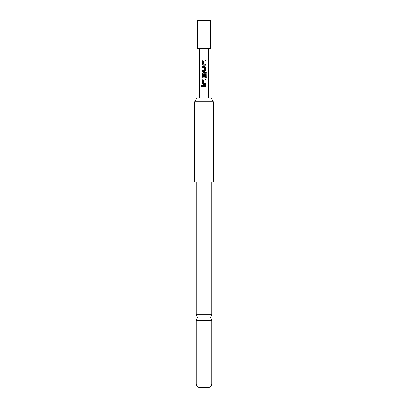 <?xml version="1.0" encoding="UTF-8"?>
<svg xmlns="http://www.w3.org/2000/svg" width="408" height="408" viewBox="0 0 408 408"><rect width="100%" height="100%" fill="white"/><g stroke="black" fill="none" stroke-linecap="round" stroke-linejoin="round"><path stroke-width="0.61" d="M200.92 85.945L201.404 85.338L201.94 85.945L201.404 86.552L200.92 85.945M201.43 86.552L200.981 85.945L201.43 85.338M211.706 314.808L196.294 314.808L197.462 317.526L196.294 320.239L211.706 320.239L210.538 317.526L211.706 314.808L211.706 182.044M203.464 64.229L205.556 64.229L205.556 65.214L203.332 65.214L202.455 64.296L202.455 60.863L203.332 59.945M204 59.945L205.556 59.945L205.556 60.93L203.383 60.991L203.383 64.163L205.591 64.229L205.591 65.214L203.322 65.214L202.424 64.296L202.424 60.863L203.322 59.945L205.591 59.945L205.591 60.93L203.464 60.93M202.455 71.589L202.455 70.609L204.627 70.543L204.627 67.371L202.455 67.305L202.455 66.326L204.694 66.326L205.591 67.238L205.591 70.671L204.694 71.589L202.424 71.589L202.424 70.609L204.551 70.609M204.612 74.236L205.556 74.236L205.556 77.051L204.678 77.964L203.332 77.964L202.455 77.051L202.455 73.618L203.332 72.701M203.464 77.092L204.627 77.025L204.627 74.236L205.591 74.236L205.591 77.051L204.694 77.964L203.322 77.964L202.424 77.051L202.424 73.618L203.322 72.701L206.331 72.701L207.08 73.618L207.08 77.734L206.269 77.734L206.213 73.787L203.383 73.853L203.383 77.025L204.561 77.092M203.464 83.359L205.591 83.359L205.591 84.344L203.332 84.344L202.455 83.426L202.455 79.993L203.332 79.076M204 84.344L203.322 84.344L202.424 83.426L202.424 79.993L203.322 79.076L205.591 79.076L205.591 80.06L203.464 80.06M204 80.06L203.383 80.126L203.383 83.298L205.556 83.359L205.556 84.344M204 86.435L202.424 86.435L202.424 85.456L205.591 85.456L205.591 86.435L202.455 86.435L202.455 85.456M204.551 67.305L202.424 67.305L202.424 66.326L204.694 66.326L205.591 67.238M197.462 20.4L210.538 20.4L210.538 48.43L197.462 48.43L197.462 20.4M194.657 101.689L196.814 97.951L211.186 97.951L213.343 101.689L194.657 101.689L194.657 182.044L213.343 182.044L213.343 101.689M211.706 383.872C211.497 386.055 210.329 387.294 208.202 387.6L199.798 387.6C197.671 387.294 196.503 386.055 196.294 383.872L211.706 383.872L211.706 320.239M205.556 85.456L205.556 86.435M204 79.076L205.591 79.076M205.556 79.076L205.556 80.06M204 72.701L206.28 72.701L207.019 73.618L207.08 77.734M207.019 77.734L206.224 77.734M206.167 73.787L204 73.787M205.556 67.238L205.591 70.671M205.556 70.671L204.678 71.589M208.672 97.951L208.672 48.43M199.328 97.951L199.328 48.43M196.294 314.808L196.294 182.044M196.294 383.872L196.294 320.239"/></g></svg>

